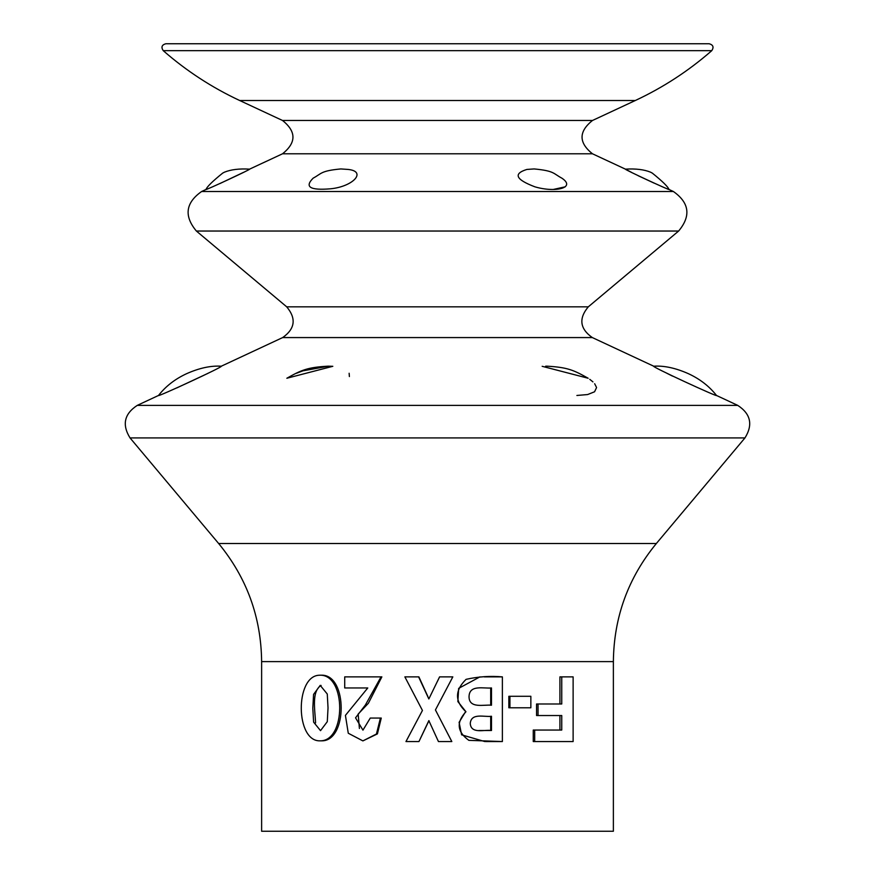 <?xml version="1.0" encoding="UTF-8"?>
<svg xmlns="http://www.w3.org/2000/svg" width="875" height="875" viewBox="0 0 875 875"><rect width="100%" height="100%" fill="white"/><g stroke="black" fill="none" stroke-linecap="round" stroke-linejoin="round"><path stroke-width="1.31" d="M370.267 718.058L380.417 718.058L376.436 734.016L362.895 740.895L348.272 733.239L345.417 715.389L367.773 687.958L344.717 687.958L344.717 676.878L381.03 676.878L365.389 704.998L355.545 717.828L362.95 730.144L370.267 718.058M381.03 676.878L381.861 676.878L368.397 703.238L358.17 714.066L359.406 728.459M418.6 676.878L428.848 698.95L439.578 676.878L452.823 676.878L435.433 709.942L451.817 741.552L438.441 741.552L428.848 720.639L418.95 741.552L405.967 741.552L422.439 710.456L404.873 676.878L418.884 676.878L427.875 696.544M437.5 706.005L435.433 709.942M491.488 705.217C483.995 704.419 468.967 708.936 469.044 696.598C469.35 684.294 483.984 688.778 491.488 687.958L491.488 705.217M490.689 716.264L490.689 730.516L478.877 730.516M491.488 730.516C484.695 729.4 470.936 734.377 470.258 723.428C471.22 712.469 484.641 717.325 491.488 716.264L491.488 730.516M465.938 711.747C454.683 701.302 454.727 690.495 466.069 679.35C478.231 676.616 490.339 675.795 502.381 676.878L502.381 741.552L468.858 740.348C457.089 731.85 456.116 722.323 465.938 711.747L457.855 701.553L458.664 688.363L479.948 676.867M490.689 687.958L490.689 705.217M613.375 661.62L613.375 831.25L261.625 831.25L261.625 661.62L613.375 661.62C613.845 617.203 628.173 577.828 656.359 543.506L744.964 437.916L130.036 437.916L218.641 543.506L656.359 543.506M559.923 715.531L559.923 730.045M538.038 703.981L536.561 703.981L536.561 715.531L538.038 715.531L538.038 703.981L561.75 703.981L561.75 676.878L573.125 676.878L573.125 741.552L533.258 741.552L533.258 730.045L534.68 730.045L534.68 741.552M561.75 676.878L559.923 676.878L559.923 703.981M320.436 675.194L322.164 675.194C347.627 675.555 347.43 740.666 322.077 740.83L320.359 740.83C295.28 742.197 294.93 675.981 319.2 675.238L320.436 675.194C346.238 675.248 346.041 740.961 320.359 740.83M509.928 696.292L508.856 696.292L508.856 707.798L509.928 707.798L509.928 696.292L530.852 696.292L530.852 707.798L509.928 707.798M501.43 741.552L485.614 741.552M484.816 741.552L461.617 734.836L459.102 722.345L465.522 711.747M484.302 676.878L501.43 676.878M435.455 709.942L437.5 713.934M428.98 720.639L418.95 741.552M380.417 718.058L381.259 718.058L377.409 733.895L362.895 740.895M367.773 687.958L346.084 687.958M321.103 685.442C311.194 691.348 315.153 711.014 315.569 722.881M320.217 685.377L313.567 694.389L312.812 708.258L313.611 722.138L320.523 730.647L327.294 721.667L328.027 707.864L327.272 694.017L320.217 685.377M653.734 366.209C649.895 365.969 718.889 397.775 716.494 395.467C709.297 386.28 699.945 379.028 688.439 373.702C675.686 368.025 664.114 365.531 653.734 366.209L592.331 337.575C579.884 328.792 578.528 318.544 588.284 306.841L678.628 231.033C691.162 215.994 689.423 202.825 673.422 191.527L668.981 189.459C670.589 190.881 623.208 168.962 625.428 169.148L631.575 172.397M638.236 175.744L654.183 183.159M711.78 50.652L163.22 50.652C160.956 47.173 161.82 44.877 165.812 43.75L709.188 43.75C713.18 44.877 714.044 47.173 711.78 50.652C688.647 70.875 663.152 87.5 635.305 100.516L592.484 120.477C578.572 131.578 578.572 142.68 592.484 153.792L625.428 169.148C635.666 168.525 644.033 169.531 650.53 172.167L652.334 173.13C662.517 181.355 668.062 186.802 668.981 189.459M553.252 189.459L565.25 186.812M561.827 178.139C576.242 187.698 555.833 192.981 534.898 186.823C515.681 179.517 513.023 173.72 526.914 169.433L534.188 168.941C554.608 170.866 553.284 173.633 561.827 178.139M348.097 169.433C366.877 171.347 353.533 186.462 330.772 188.781C310.133 190.553 304.27 187.009 313.173 178.15C321.705 173.633 320.381 170.866 340.812 168.941L348.097 169.433M206.019 189.459C206.938 186.802 212.483 181.355 222.666 173.119L224.47 172.167C230.967 169.531 239.334 168.525 249.572 169.148C251.858 168.919 204.477 190.859 206.019 189.459L201.578 191.527C185.577 202.825 183.838 215.994 196.372 231.033L678.628 231.033M219.909 183.564L243.37 172.419M716.494 395.467L737.745 405.387C750.739 413.886 753.145 424.725 744.964 437.916M672.514 376.108L666.641 373.155M542.172 366.308L588.164 378.252C573.748 370.125 567.613 367.314 546.831 366.166L545.617 366.209M286.836 378.252L332.817 366.308L328.169 366.166C307.388 367.314 301.252 370.125 286.836 378.252M208.031 373.319L176.772 387.931M158.506 395.467C156.012 397.819 224.952 366.045 221.266 366.209C210.886 365.531 199.314 368.025 186.561 373.702C175.055 379.028 165.703 386.28 158.506 395.467L137.255 405.387C124.261 413.886 121.855 424.725 130.036 437.916M349.136 373.253L349.387 376.556M296.527 373.253L302.772 370.891M302.98 370.825L328.398 366.22M589.739 379.312L592.933 381.883M594.65 383.709L596.498 387.384M596.531 387.647L594.562 391.781L587.661 394.538M587.562 394.559L576.888 395.467M437.5 681.209L439.611 676.878M438.441 741.552L437.5 739.506M501.637 676.878L502.381 676.878M538.038 715.531L561.75 715.531L561.75 730.045L534.68 730.045M673.422 191.527L201.578 191.527M592.484 153.792L282.516 153.792L249.572 169.148M635.305 100.516L239.695 100.516C211.848 87.5 186.353 70.875 163.22 50.652M737.745 405.387L137.255 405.387M592.331 337.575L282.669 337.575L221.266 366.209M588.284 306.841L286.716 306.841C296.472 318.544 295.116 328.792 282.669 337.575M592.484 120.477L282.516 120.477C296.428 131.578 296.428 142.68 282.516 153.792M286.716 306.841L196.372 231.033M282.516 120.477L239.695 100.516M218.641 543.506C246.827 577.828 261.155 617.203 261.625 661.62"/></g></svg>
